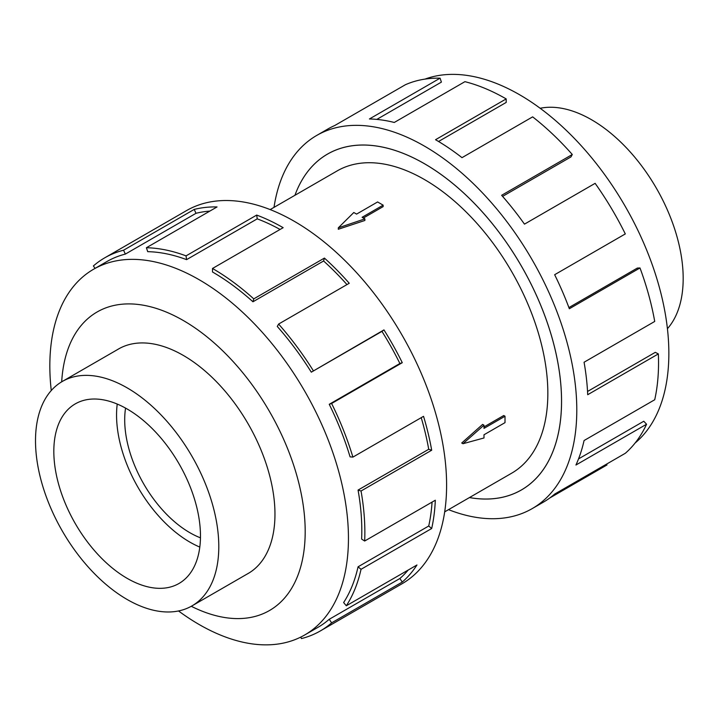 <?xml version="1.0" encoding="UTF-8"?>
<svg xmlns="http://www.w3.org/2000/svg" width="719" height="719" viewBox="0 0 719 719"><rect width="100%" height="100%" fill="white"/><g stroke="black" fill="none" stroke-linecap="round" stroke-linejoin="round"><path stroke-width="1.08" d="M469.462 497.566A193.887 111.939 -120 0 0 521.383 489.954A193.887 111.939 -120 0 0 551.105 334.587A193.887 111.939 -120 0 0 424.444 163.725A193.887 111.939 -120 0 0 327.496 154.118A193.887 111.939 -120 0 0 294.943 195.28A193.914 111.957 60 0 1 327.487 154.1A193.914 111.957 60 0 1 424.444 163.707A193.914 111.957 60 0 1 551.122 334.587A193.914 111.957 60 0 1 521.401 489.972A193.914 111.957 60 0 1 469.435 497.575M444.684 511.865L511.703 473.174A174.519 100.759 -120 0 0 538.45 333.328A174.519 100.759 -120 0 0 424.444 179.534A174.519 100.759 -120 0 0 337.184 170.897L270.164 209.589M383.137 205.158L362.115 217.291L364.884 218.891L338.316 227.833L353.811 212.5L356.579 214.1L377.601 201.958L383.137 205.158L383.137 206.614L363.383 218.028M364.884 218.891L364.884 220.463L338.316 229.262L338.316 227.833M461.724 443.003L482.629 424.399L483.986 425.19L462.964 443.722L461.724 443.003M483.986 426.924L503.749 415.51L505.008 416.247L483.986 428.38L483.986 425.19M540.167 108.272A129.6 74.821 60 0 1 591.539 119.74A129.6 74.821 60 0 1 672.49 222.701A129.6 74.821 60 0 1 667.43 328.7M127.146 599.493A129.6 74.821 -120 0 0 191.946 605.91A129.6 74.821 -120 0 0 211.817 502.06A129.6 74.821 -120 0 0 127.146 387.856A129.6 74.821 -120 0 0 62.346 381.438A129.6 74.821 -120 0 0 42.484 485.289A129.6 74.821 -120 0 0 127.146 599.493M125.564 408.113A92.176 53.215 -120 0 0 189.879 532.716A92.176 53.215 -120 0 0 200.457 537.83M127.146 409.003A103.698 59.866 60 0 1 194.894 500.388A103.698 59.866 60 0 1 178.995 583.477A103.698 59.866 60 0 1 127.146 578.346A103.698 59.866 60 0 1 59.407 486.97A103.698 59.866 60 0 1 75.297 403.871A103.698 59.866 60 0 1 127.146 409.003M199.801 547.078A103.698 59.866 60 0 1 189.879 542.126A103.698 59.866 60 0 1 117.233 404.06M425.019 79.099A211.152 121.906 60 0 1 519.549 94.719A211.152 121.906 60 0 1 654.47 271.189A211.152 121.906 60 0 1 635.12 443.003M274.002 207.369A215.457 124.396 60 0 1 316.711 135.442A215.457 124.396 60 0 1 424.444 146.11A215.457 124.396 60 0 1 565.197 335.98A215.457 124.396 60 0 1 532.168 508.63A215.457 124.396 60 0 1 448.53 509.654M606.557 464.115L606.998 464.95L549.765 497.988M532.168 508.63L543.267 502.221A215.457 124.396 -120 0 0 554.655 494.088L625.305 453.294A215.457 124.396 -120 0 0 646.579 424.228L575.928 465.022A215.457 124.396 -120 0 0 584.071 440.531L654.721 399.746A215.457 124.396 -120 0 0 658.352 353.919L587.702 394.713A215.457 124.396 -120 0 0 584.071 362.241L654.721 321.447A215.457 124.396 -120 0 0 639.991 267.953L569.34 308.748A215.457 124.396 -120 0 0 554.655 274.712L625.305 233.927A215.457 124.396 -120 0 0 595.125 183.345L524.475 224.139A215.457 124.396 -120 0 0 501.637 195.298L572.288 154.504A215.457 124.396 -120 0 0 532.644 116.864L461.993 157.659A215.457 124.396 -120 0 0 435.534 139.711L506.185 98.916L506.185 102.44L438.554 141.481M572.288 154.504L570.967 156.913L502.599 196.386M639.991 267.953L637.313 268.088L568.9 307.588M658.352 353.919L655.306 352.337L587.54 391.469M646.579 424.228L643.766 421.244L578.525 458.911M246.887 574.193A129.618 74.839 -120 0 0 248.118 573.51A129.618 74.839 -120 0 0 267.989 469.642A129.618 74.839 -120 0 0 183.309 355.42A129.618 74.839 -120 0 0 118.5 348.994A129.618 74.839 -120 0 0 117.287 349.722M178.528 610.961A211.152 121.906 -120 0 0 199.145 624.514A211.152 121.906 -120 0 0 304.712 634.976A211.152 121.906 -120 0 0 337.085 465.777A211.152 121.906 -120 0 0 199.145 279.709A211.152 121.906 -120 0 0 93.569 269.248A211.152 121.906 -120 0 0 51.265 390.543M191.281 606.288A172.371 99.519 -120 0 0 305.126 526.982A172.371 99.519 -120 0 0 183.309 320.512A172.371 99.519 -120 0 0 61.69 381.834M329.239 404.303A211.152 121.906 60 0 1 350.081 456.862L352.894 457.113L423.545 416.328A215.457 124.396 60 0 1 431.688 450.22L361.037 491.005L358.062 490.07A211.152 121.906 60 0 1 361.621 539.088L364.668 541.021L435.319 500.226A215.457 124.396 60 0 1 431.688 528.51L361.037 569.304L358.062 566.806A211.152 121.906 60 0 1 343.628 602.558L346.306 605.784L416.957 564.99A215.457 124.396 60 0 1 402.272 582.066L331.621 622.852A215.457 124.396 60 0 1 320.234 630.994L401.975 583.801A215.457 124.396 -120 0 0 435.004 411.142A215.457 124.396 -120 0 0 294.251 221.281A215.457 124.396 -120 0 0 186.518 210.604L104.776 257.806A215.457 124.396 60 0 1 123.569 250.212L194.22 209.418A215.457 124.396 60 0 1 217.048 206.937L146.397 247.731A215.457 124.396 60 0 1 186.05 255.874L256.701 215.08A215.457 124.396 60 0 1 283.151 227.68L212.5 268.475L212.5 271.989A211.152 121.906 60 0 1 252.944 301.782L253.762 298.87L324.422 258.085A215.457 124.396 60 0 1 349.254 283.268L278.604 324.062L277.282 326.471A211.152 121.906 60 0 1 311.3 372.172L383.964 329.904A215.457 124.396 60 0 1 402.272 362.691L331.621 403.485L329.239 404.303L399.89 363.508A211.152 121.906 -120 0 0 381.951 331.378L383.964 329.904M95.034 268.403L93.389 265.94A215.457 124.396 60 0 1 104.776 257.806M280.077 229.46A211.152 121.906 -120 0 0 257.231 218.855L256.701 215.08M146.397 247.731L147.719 251.668A211.152 121.906 60 0 1 186.581 259.64L257.231 218.855M209.867 211.089A211.152 121.906 -120 0 0 195.999 213.309L194.22 209.418M93.569 269.248L106.924 261.536A211.152 121.906 60 0 1 125.349 254.095L195.999 213.309M125.349 254.095L123.569 250.212M186.581 259.64L186.05 255.874M252.944 301.782L323.595 260.997L324.422 258.085M346.971 284.589A211.152 121.906 -120 0 0 323.595 260.997M212.5 268.475A215.457 124.396 60 0 1 253.762 298.87M311.3 372.172L381.951 331.378M399.89 363.508L402.272 362.691M278.604 324.062A215.457 124.396 60 0 1 313.313 370.698M358.062 490.07L428.722 449.285A211.152 121.906 -120 0 0 421.217 417.667M428.722 449.285L431.688 450.22M331.621 403.485A215.457 124.396 60 0 1 352.894 457.113M358.062 566.806L428.722 526.011A211.152 121.906 -120 0 0 432.065 502.105M428.722 526.011L431.688 528.51M361.037 491.005A215.457 124.396 60 0 1 364.668 541.021M331.621 622.852L329.239 619.284L399.89 578.498A211.152 121.906 -120 0 0 408.14 570.086M399.89 578.498L402.272 582.066M361.037 569.304A215.457 124.396 60 0 1 346.306 605.784M300.758 637.097L301.441 638.58A215.457 124.396 60 0 0 320.234 630.994M329.239 619.284A211.152 121.906 60 0 1 318.077 627.265L304.712 634.976M506.185 98.916A215.457 124.396 -120 0 0 464.923 81.669L394.273 122.464A215.457 124.396 -120 0 0 369.431 118.968L440.082 78.173L441.403 82.11L376.819 119.399M440.082 78.173A215.457 124.396 -120 0 0 405.381 84.734L334.721 125.528A215.457 124.396 -120 0 0 327.81 129.034L316.711 135.442M462.964 443.722L483.986 437.97L483.986 434.779L505.008 422.637L505.008 416.247M328.987 153.255L327.496 154.118M249.331 572.782L191.946 605.91M119.731 348.311L62.346 381.438M522.884 489.091L521.383 489.954"/></g></svg>

